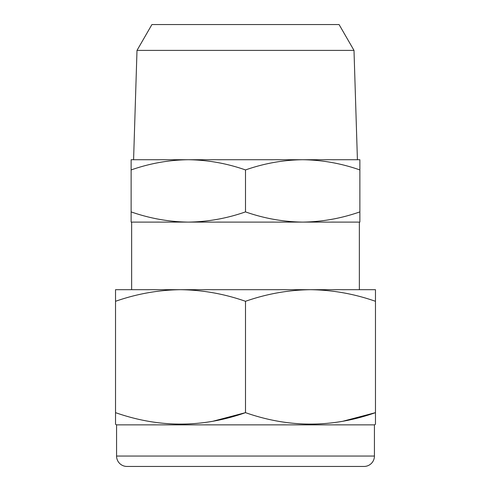 <?xml version="1.0" encoding="UTF-8"?>
<svg xmlns="http://www.w3.org/2000/svg" width="491" height="491" viewBox="0 0 491 491"><rect width="100%" height="100%" fill="white"/><g stroke="black" fill="none" stroke-linecap="round" stroke-linejoin="round"><path stroke-width="0.74" d="M116.57 424.862L116.57 456.053A10.397 10.397 0 0 0 126.966 466.45L364.034 466.45A10.397 10.397 0 0 0 374.43 456.053L374.43 424.862L375.468 424.261L375.468 412.649C332.254 427.9 288.929 427.9 245.5 412.649C202.286 427.9 158.961 427.9 115.532 412.649L115.532 424.261L116.57 424.862L374.43 424.862M123.327 289.69L180.516 289.69L115.532 289.69L115.532 301.296C136.75 293.863 158.409 289.991 180.516 289.69C202.673 290.003 224.332 293.87 245.5 301.296C266.717 293.863 288.383 289.991 310.484 289.69L367.673 289.69L359.357 289.69L359.357 222.104L302.689 222.104C283.19 221.828 264.127 218.427 245.5 211.891C226.83 218.434 207.767 221.84 188.311 222.104C168.812 221.828 149.755 218.427 131.128 211.891L131.128 222.104L359.872 222.104L359.872 211.891C341.202 218.434 322.139 221.84 302.689 222.104M330.762 466.45L160.238 466.45M353.999 50.395L339.078 24.55L151.922 24.55L137.001 50.395L353.999 50.395L357.417 159.722L302.689 159.722L359.872 159.722L359.872 211.891M137.001 50.395L133.583 159.722L302.689 159.722C322.188 159.992 341.245 163.399 359.872 169.935M131.643 289.69L131.643 222.104M188.311 159.722C168.861 159.986 149.798 163.393 131.128 169.935L131.128 159.722L188.311 159.722C207.81 159.992 226.873 163.399 245.5 169.935C264.17 163.393 283.233 159.986 302.689 159.722M131.128 169.935L131.128 211.891M245.5 169.935L245.5 211.891M213.34 421.131L245.5 412.649L245.5 301.296M343.307 421.131L375.468 412.649L375.468 424.261M115.532 301.296L115.532 412.649M180.516 289.69L310.484 289.69C332.64 290.003 354.306 293.87 375.468 301.296L375.468 412.649M375.468 301.296L375.468 289.69L310.484 289.69M116.57 456.053L374.43 456.053"/></g></svg>
